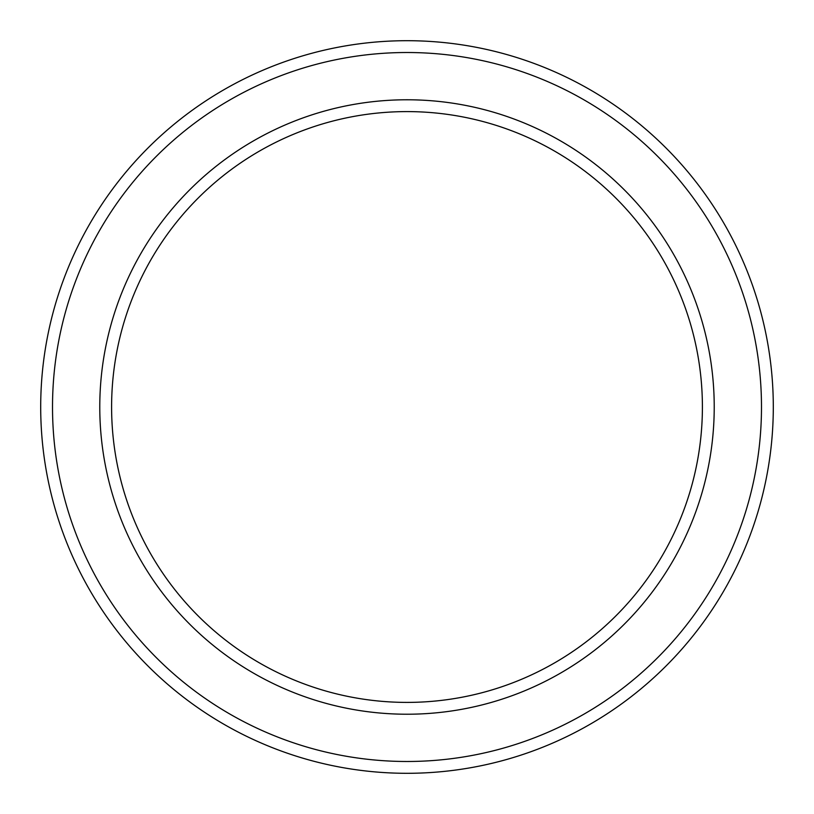 <?xml version="1.0" encoding="UTF-8"?>
<svg xmlns="http://www.w3.org/2000/svg" width="814" height="814" viewBox="0 0 814 814"><rect width="100%" height="100%" fill="white"/><g stroke="black" fill="none" stroke-linecap="round" stroke-linejoin="round"><path stroke-width="1.22" d="M702.401 407A295.401 295.401 0 0 0 407 111.599A295.401 295.401 0 0 0 111.599 407A295.401 295.401 0 0 0 407 702.401A295.401 295.401 0 0 0 702.401 407M99.776 407A307.224 307.224 0 0 1 407 99.776A307.224 307.224 0 0 1 714.224 407A307.224 307.224 0 0 1 407 714.224A307.224 307.224 0 0 1 99.776 407M761.487 407A354.487 354.487 0 0 0 407 52.513A354.487 354.487 0 0 0 52.513 407A354.487 354.487 0 0 0 407 761.487A354.487 354.487 0 0 0 761.487 407M40.7 407A366.3 366.3 0 0 1 407 40.7A366.3 366.3 0 0 1 773.3 407A366.3 366.3 0 0 1 407 773.3A366.3 366.3 0 0 1 40.7 407"/></g></svg>

